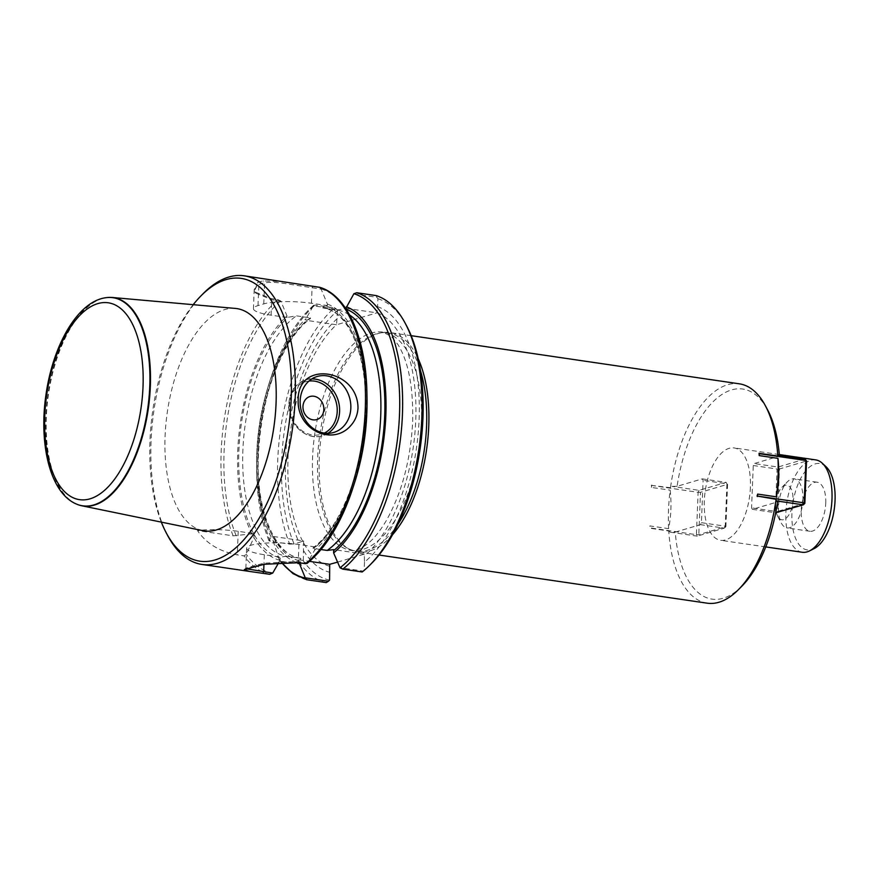 <?xml version="1.0" encoding="UTF-8"?>
<svg xmlns="http://www.w3.org/2000/svg" width="879" height="879" viewBox="0 0 879 879"><rect width="100%" height="100%" fill="white"/><g stroke="black" fill="none" stroke-linecap="round" stroke-linejoin="round"><path stroke-width="0.66" stroke-dasharray="4.39 3.3" d="M778.102 455.08L779.431 456.102L754.204 463.552L753.27 465.518L751.567 507.875L752.358 509.337L777.596 501.898M741.865 586.183A106.183 50.85 98.3 0 1 675.259 532.103L700.486 524.653L701.42 522.686L703.123 480.33L702.321 478.868L677.094 486.307A106.183 50.85 98.3 0 1 717.011 398.143A106.183 50.85 98.3 0 1 767.708 410.075M779.365 455.267A106.183 50.85 98.3 0 1 779.431 456.102M677.094 486.307L672.039 486.395L670.49 487.713A110.853 53.081 98.3 0 1 739.382 383.826M668.622 528.664A110.853 53.081 98.3 0 1 670.172 490.163C671.633 503.271 671.116 516.105 668.622 528.664L649.867 525.917L650.01 528.235L668.754 530.982L670.205 532.18L675.259 532.103M337.525 562.142L364.302 554.111L364.488 562.099A135.201 64.749 -81.7 0 0 418.986 422.359A135.201 64.749 -81.7 0 0 377.585 306.683L376.882 312.858L336.536 324.769L337.558 310.65L336.536 309.221L313.353 305.815L306.013 318.703L305.958 320.286L307.232 319.912C309.672 319.33 310.705 318.648 310.309 317.879L296.377 315.836L286.95 317.495L287.015 315.924L280.797 301.047L271.732 299.717L255.998 293.256L254.207 289.29L258.844 284.543A144.112 69.012 98.3 0 1 264.612 282.84C270.194 282.016 273.885 282.06 285.378 283.587L321.143 289.136L327.362 304.013L327.296 305.584L326.021 305.969C323.571 306.551 322.549 307.221 322.945 307.991L336.877 310.034L345.733 308.54M337.239 318.594A135.201 64.749 -81.7 0 0 299.124 542.464L303.596 540.915L273.028 536.432L271.139 537.003L269.007 540.673L270.282 541.266L289.707 544.123A145.859 69.848 98.3 0 1 334.47 307.881L336.536 309.221M289.707 544.123L294.091 543.947L299.124 542.464M294.091 543.947A142.936 68.452 98.3 0 1 337.558 310.65M303.596 540.915L303.31 560.879L300.629 564.175L281.192 561.329L279.072 559.176L272.908 540.266L273.028 536.432M303.705 550.88A135.201 64.749 -81.7 0 0 329.9 572.317M329.581 580.151A142.936 68.452 98.3 0 1 303.31 560.879M326.263 582.59A145.859 69.848 98.3 0 1 300.629 564.175M313.353 305.815L315.045 305.035L334.47 307.881M269.007 540.673A144.398 69.144 98.3 0 1 256.679 472.869A144.398 69.144 98.3 0 1 270.413 379.245A144.398 69.144 98.3 0 1 313.374 305.694L313.605 305.299M296.586 562.395A130.674 62.574 98.3 0 1 272.908 540.266M271.139 537.003A130.674 62.574 98.3 0 1 256.591 468.309A130.674 62.574 98.3 0 1 269.018 383.585A130.674 62.574 98.3 0 1 306.013 318.703M278.918 562.329L280.038 560.362L280.313 557.066L286.719 556.242L300.651 558.286C301.2 558.846 300.673 559.352 299.047 559.813L299.069 562.714M300.651 558.286A125.433 60.069 98.3 0 1 300.552 558.275C277.94 556.11 258.833 518.533 258.14 468.375C255.965 409.076 280.5 339.931 310.485 318.528L310.309 317.879A125.433 60.069 98.3 0 0 256.811 452.355A125.433 60.069 98.3 0 0 300.552 558.275L286.62 556.22A125.433 60.069 98.3 0 1 242.868 450.312A125.433 60.069 98.3 0 1 296.377 315.836M254.097 533.652L253.91 537.476L246.307 554.363L244.043 555.869L237.275 554.88C219.519 551.562 206.257 543.475 197.5 530.597L233.122 535.816L254.097 533.652L238.22 531.323A35.006 6.636 -177.7 0 0 197.5 530.597M280.038 560.362A130.674 62.574 98.3 0 1 253.91 537.476M252.141 534.223A130.674 62.574 98.3 0 1 287.015 315.924M285.06 281.796L263.195 280.895A145.859 69.848 -81.7 0 0 257.36 282.62L254.602 291.762L271.128 298.585L277.885 299.585L280.797 301.047M167.669 535.553A145.859 69.848 98.3 0 1 203.159 293.641M364.488 562.099L364.17 569.944L363.049 571.031L339.843 567.625M353.699 293.905L376.882 297.311L377.904 298.739L377.585 306.683M377.904 298.739A142.936 68.452 98.3 0 1 406.669 325.977M371.894 563.043A142.936 68.452 98.3 0 1 364.17 569.944M376.882 297.311L376.146 295.586M362.214 571.976L363.049 571.031M321.055 549.54L313.111 548.364L313.111 547.749C343.019 526.4 367.521 457.541 365.466 398.341C364.862 347.974 345.722 310.166 323.032 308.002A125.433 60.069 98.3 0 1 366.741 414.976M359.203 466.32A125.433 60.069 98.3 0 1 313.287 548.397C312.737 547.837 313.276 547.32 314.891 546.859L314.627 550.155L307.309 562.857L298.245 561.516L263.81 563.208L246.054 568.054L246.032 568.735M327.362 304.013A130.674 62.574 98.3 0 1 367.004 397.967M354.578 482.692A130.674 62.574 98.3 0 1 314.627 550.155M321.143 289.136L319.56 287.279M307.013 563.439L307.309 562.857M161.318 522.115A142.936 68.452 98.3 0 1 193.215 304.683M235.429 308.43A112.336 53.795 -81.7 0 0 165.087 436.138A112.336 53.795 -81.7 0 0 202.829 530.652M314.891 546.859L298.926 544.519A35.006 6.636 -177.7 0 0 246.658 548.221A35.006 6.636 -177.7 0 0 264.337 554.726L280.313 557.066M299.047 559.813L309.551 561.362M364.302 554.111L333.624 549.606M286.95 317.495L271.117 315.176A35.006 6.636 2.3 0 1 253.427 308.661A35.006 6.636 2.3 0 1 257.997 305.606L263.766 303.903A35.006 6.636 2.3 0 1 311.463 303.266L327.296 305.584M346.304 308.375L376.882 312.858M336.536 324.769L305.958 320.286M397.934 524.247A110.271 52.806 98.3 0 1 356.094 551.089A110.271 52.806 98.3 0 1 348.633 548.793A110.271 52.806 98.3 0 1 319.857 434.325A110.271 52.806 98.3 0 1 380.299 332.932A110.271 52.806 98.3 0 1 388.111 332.888A110.271 52.806 98.3 0 1 420.47 370.619M392.473 534.806A110.853 53.081 98.3 0 1 357.907 551.946A110.853 53.081 98.3 0 1 350.402 549.639A110.853 53.081 98.3 0 1 321.472 434.556A110.853 53.081 98.3 0 1 382.233 332.636A110.853 53.081 98.3 0 1 390.089 332.581A110.853 53.081 98.3 0 1 418.283 358.929M670.49 487.713L651.361 485.384L651.416 487.416L670.172 490.163M707.199 603.181A110.853 53.081 98.3 0 1 668.754 530.982M750.402 487.296A46.675 22.349 98.3 0 1 720.571 540.288A46.675 22.349 98.3 0 1 705.233 490.856A46.675 22.349 98.3 0 1 734.119 447.927A46.675 22.349 98.3 0 1 750.402 487.296M76.715 504.172A105.293 50.422 98.3 0 1 46.323 417.173A105.293 50.422 98.3 0 1 107.018 297.574M793.001 499.909A17.503 8.383 98.3 0 1 786.991 517.401A17.503 8.383 98.3 0 1 777.695 516.314A17.503 8.383 98.3 0 1 781.958 487.285A17.503 8.383 98.3 0 1 793.001 499.909M802.934 499.777A24.799 11.877 98.3 0 1 787.09 527.927A24.799 11.877 98.3 0 1 781.266 523.016A24.799 11.877 98.3 0 1 787.298 481.89A24.799 11.877 98.3 0 1 794.286 478.868A24.799 11.877 98.3 0 1 802.934 499.777M825.744 503.129A24.799 11.877 -81.7 0 0 817.096 482.208A24.799 11.877 -81.7 0 0 801.747 505.018A24.799 11.877 -81.7 0 0 809.889 531.279A24.799 11.877 -81.7 0 0 825.744 503.129M826.018 466.716A43.642 20.898 -81.7 0 0 792.814 503.711A43.642 20.898 -81.7 0 0 813.987 548.683M802.153 552.254A46.675 22.349 98.3 0 1 786.815 502.832A46.675 22.349 98.3 0 1 815.701 459.893M651.361 485.384L698.113 492.328L696.421 534.685L649.79 527.839L649.867 525.917M651.416 487.416L651.746 484.966M670.205 532.18L697.212 536.146L698.805 534.652L700.508 492.295L727.592 484.296L725.889 526.653L698.805 534.652L696.421 534.685L697.212 536.146L724.307 528.147L700.486 524.653M702.321 478.868L726.142 482.362L699.047 490.35L672.039 486.395M699.047 490.35L698.113 492.328L700.508 492.295L699.047 490.35M701.42 522.686L725.241 526.18L726.933 483.824L703.123 480.33M724.307 528.147L725.241 526.18L725.889 526.653L724.307 528.147M726.933 483.824L726.142 482.362L726.933 483.824M805.109 459.047L778.014 467.046L754.204 463.552M752.358 509.337L775.696 512.765M753.27 465.518L777.08 469.012L775.388 511.369L751.567 507.875M804.856 503.348L777.772 511.347L779.464 468.99L778.014 467.046L777.08 469.012L779.464 468.99L806.559 460.992M775.388 511.369L776.179 512.842L777.772 511.347L775.388 511.369M306.826 579.744A145.859 69.848 98.3 0 1 281.192 561.329M270.282 541.266A145.859 69.848 98.3 0 1 315.045 305.035M281.346 562.153A144.398 69.144 98.3 0 1 279.072 559.176M299.146 560.791A128.356 61.464 98.3 0 1 273.039 537.08M272.743 536.531A128.356 61.464 98.3 0 1 307.232 319.912M280.137 558A128.356 61.464 98.3 0 1 254.031 534.289M253.734 533.751A128.356 61.464 98.3 0 1 288.224 317.121M272.512 573.262A144.398 69.144 98.3 0 1 246.307 554.363M236.242 535.871A144.398 69.144 98.3 0 1 280.61 300.882M269.677 574.295A145.859 69.848 98.3 0 1 244.043 555.869M233.122 535.816A145.859 69.848 98.3 0 1 277.885 299.585M345.029 308.749A128.356 61.464 98.3 0 1 346.128 309.144M322.945 307.991A125.433 60.069 98.3 0 1 323.032 308.002L336.888 310.034A125.433 60.069 98.3 0 1 336.976 310.045A125.433 60.069 98.3 0 1 349.644 315.045M326.021 305.969A128.356 61.464 98.3 0 1 365.631 414.69A128.356 61.464 98.3 0 1 314.726 547.793M321.132 288.927A144.398 69.144 98.3 0 1 366.917 393.407L366.917 393.407M327.911 433.325A29.172 25.008 -106.4 0 1 322.527 435.753A29.172 25.008 -106.4 0 1 290.29 414.855A29.172 25.008 -106.4 0 1 306.013 379.794A29.172 25.008 -106.4 0 1 311.847 378.915M309.001 381.046A27.425 23.502 73.6 0 0 290.861 414.69A27.425 23.502 73.6 0 0 324.362 433.083M264.337 554.726L263.953 564.329M298.926 544.519L298.245 561.516L298.871 562.681M311.463 303.266L312.078 287.807L312.803 286.29M257.997 305.606L258.844 284.543L257.36 282.62M263.766 303.903L264.612 282.84L263.195 280.895M271.117 315.176L271.732 299.717L271.128 298.585M238.22 531.323L237.275 554.88M421.502 425.161A110.271 52.806 98.3 0 1 351.029 550.342A110.271 52.806 98.3 0 1 314.792 433.578A110.271 52.806 98.3 0 1 383.035 332.141A110.271 52.806 98.3 0 1 421.502 425.161M302.673 541.211A129.301 61.915 98.3 0 1 336.547 324.615M376.893 312.704A129.301 61.915 98.3 0 1 415.756 420.162A129.301 61.915 98.3 0 1 364.28 556.022M329.691 566.241A129.301 61.915 98.3 0 1 303.574 542.87M76.473 504.063A105.15 50.356 98.3 0 1 48.004 394.44A105.15 50.356 98.3 0 1 106.766 297.607M281.071 562.175L279.544 560.154M313.693 305.222C295.696 321.296 281.269 345.963 270.413 379.245L269.018 383.585M269.051 540.904C261.36 521.972 257.239 499.294 256.679 472.869L256.591 468.309M317.231 376.487L306.013 379.794C293.993 384.376 288.268 393.968 288.817 408.592C289.96 426.403 307.672 440.775 322.527 435.753L333.756 432.435M245.845 568.405L246.658 548.221M254.207 289.29L253.427 308.661M254.591 291.762L255.998 293.256M244.329 569.603L246.054 568.065M388.111 332.888L383.035 332.141L391.507 336.624L397.901 344.48C408.482 361.467 413.394 387.276 412.658 421.909C410.57 460.431 401.714 493.438 386.112 520.928C380.376 530.531 374.608 537.827 368.817 542.793C360.753 549.067 354.819 551.583 351.029 550.342L356.094 551.089M348.633 548.793L350.402 549.639M380.299 332.932L382.233 332.636M411.185 335.679L390.089 332.581M379.003 555.034L357.907 551.946M777.695 516.314L781.266 523.016M781.958 487.285L787.298 481.89M817.096 482.208L794.286 478.868M809.889 531.279L787.09 527.927M779.31 454.553L734.119 447.927M765.752 546.914L720.571 540.288"/><path stroke-width="1.32" d="M777.959 458.355A110.853 53.081 98.3 0 1 778.047 477.341A110.853 53.081 98.3 0 1 776.41 496.844C778.904 484.329 779.42 471.496 777.959 458.355L759.203 455.597L759.071 453.278L777.816 456.036L778.102 455.08L805.109 459.047L805.9 460.508L759.28 453.674L759.203 455.597M411.185 335.679L739.382 383.826A110.853 53.081 98.3 0 1 765.422 405.79L767.708 410.075A106.183 50.85 98.3 0 1 779.365 455.267M765.422 405.79A110.853 53.081 98.3 0 1 777.816 456.036M328.471 581.239L326.263 582.59L306.826 579.744L305.266 577.833L328.471 581.239L329.581 580.151L329.713 564.318L337.525 562.142M299.069 562.714L305.266 577.833M299.047 563.153A130.674 62.574 98.3 0 1 296.586 562.395M246.032 568.735L272.732 573.064L278.918 562.329M272.732 573.064L269.677 574.295L249.306 571.405L244.34 569.581L264.271 564.274L298.871 562.681L305.628 563.681L307.276 562.999A144.398 69.144 98.3 0 0 353.182 487.032L353.182 487.032A144.398 69.144 98.3 0 0 366.917 393.407L367.004 397.967A130.674 62.574 98.3 0 1 354.578 482.692L353.182 487.021C341.634 522.324 326.208 547.826 306.903 563.527M193.215 304.683A142.936 68.452 98.3 0 1 201.027 295.805L203.159 293.641A145.859 69.848 98.3 0 1 244.285 275.819A145.859 69.848 98.3 0 1 295.157 398.857A145.859 69.848 98.3 0 1 201.939 564.439A145.859 69.848 98.3 0 1 167.669 535.553L166.252 532.872A142.936 68.452 98.3 0 1 161.318 522.115M298.212 399.308C297.915 359.929 357.929 368.828 357.995 408.076C357.588 414.723 355.27 420.448 351.062 425.271C332.669 447.037 296.223 429.589 298.212 399.308M319.901 287.356L244.285 275.819M345.733 308.54L353.896 293.729L356.72 292.729L376.146 295.586A145.859 69.848 98.3 0 1 405.241 323.296L406.669 325.977A142.936 68.452 98.3 0 1 371.894 563.043L369.751 565.197A145.859 69.848 98.3 0 1 362.214 571.976L342.788 569.131L340.052 567.801L333.624 552.946L333.624 549.606L327.219 550.441L321.055 549.54M405.241 323.296A145.859 69.848 98.3 0 1 369.751 565.197M346.359 306.793A130.674 62.574 98.3 0 1 385.705 418.47A130.674 62.574 98.3 0 1 333.624 552.946M201.027 295.805A142.936 68.452 98.3 0 1 291.191 398.912A142.936 68.452 98.3 0 1 242.088 541.673A142.936 68.452 98.3 0 1 166.252 532.872M81.692 505.755L202.829 530.652A112.336 53.795 -81.7 0 0 273.808 427.568A112.336 53.795 -81.7 0 0 235.429 308.43L112.248 297.487A105.293 50.422 98.3 0 1 150.342 386.463A105.293 50.422 98.3 0 1 81.692 505.755A105.293 50.422 98.3 0 1 76.956 504.271A105.293 50.422 98.3 0 1 76.715 504.172M350.831 408.175A29.172 25.008 -106.4 0 1 333.756 432.435A29.172 25.008 -106.4 0 1 301.508 411.537A29.172 25.008 -106.4 0 1 317.231 376.487A29.172 25.008 -106.4 0 1 350.831 408.175M323.846 409.559A12.02 10.306 -106.4 0 1 307.771 417.481A12.02 10.306 -106.4 0 1 308.595 397.055A12.02 10.306 -106.4 0 1 323.846 409.559M309.551 561.362L329.713 564.318M420.47 370.619A110.271 52.806 98.3 0 1 426.568 425.908A110.271 52.806 98.3 0 1 397.934 524.247M418.283 358.929A110.853 53.081 98.3 0 1 428.754 426.095A110.853 53.081 98.3 0 1 392.473 534.806M776.08 499.305A110.853 53.081 98.3 0 1 738.448 589.633L741.865 586.183A106.183 50.85 98.3 0 0 777.596 501.898L776.256 500.876L776.08 499.305L757.072 496.031L757.654 494.097L776.41 496.844M738.448 589.633A110.853 53.081 98.3 0 1 707.199 603.181L379.003 555.034M107.018 297.574A105.293 50.422 98.3 0 1 107.282 297.541A105.293 50.422 98.3 0 1 112.248 297.487M809.46 550.924L813.987 548.683A43.642 20.898 -81.7 0 0 835.05 500.382A43.642 20.898 -81.7 0 0 826.018 466.716L822.326 463.266A46.675 22.349 98.3 0 1 831.984 499.272A46.675 22.349 98.3 0 1 809.46 550.924A46.675 22.349 98.3 0 1 802.153 552.254L765.752 546.914M779.31 454.553L815.701 459.893A46.675 22.349 98.3 0 1 822.326 463.266M757.072 496.031L804.197 502.865L805.9 460.508L806.559 460.992L804.856 503.348L804.197 502.865L803.263 504.843L776.256 500.876M757.654 494.097L757.335 496.547M775.696 512.765L803.263 504.843L804.856 503.348M806.559 460.992L805.109 459.047M305.277 578.063A144.398 69.144 98.3 0 1 281.346 562.153M319.56 287.279A145.859 69.848 98.3 0 1 365.268 409.142A145.859 69.848 98.3 0 1 305.628 563.681M356.72 292.729A145.859 69.848 98.3 0 1 402.296 417.547A145.859 69.848 98.3 0 1 342.788 569.131M353.896 293.729A144.398 69.144 98.3 0 1 399.374 417.448A144.398 69.144 98.3 0 1 340.052 567.801M346.128 309.144A128.356 61.464 98.3 0 1 384.573 418.668A128.356 61.464 98.3 0 1 333.723 550.584M349.644 315.045A125.433 60.069 98.3 0 1 379.783 429.754A125.433 60.069 98.3 0 1 327.219 550.441M366.741 414.976A125.433 60.069 98.3 0 1 359.203 466.32M311.847 378.915A29.172 25.008 -106.4 0 1 339.602 411.493A29.172 25.008 -106.4 0 1 327.911 433.325M324.362 433.083A27.425 23.502 73.6 0 0 337.217 411.526A27.425 23.502 73.6 0 0 309.001 381.046M263.953 564.329L263.656 571.735L262.909 573.295M143.024 386.661A99.47 47.631 -81.7 0 0 72.715 323.911A99.47 47.631 -81.7 0 0 65.925 492.932A99.47 47.631 -81.7 0 0 143.024 386.661M149.771 386.408A105.15 50.356 98.3 0 1 76.473 504.063C50.169 493.229 38.621 444.302 46.005 394.484C53.125 344.381 78.33 300.431 106.766 297.607A105.15 50.356 98.3 0 1 149.771 386.408M306.694 579.722L293.026 573.668L281.071 562.175M249.306 571.394L201.939 564.439M319.846 287.345C347.71 295.564 366.125 339.107 366.917 393.407"/></g></svg>
